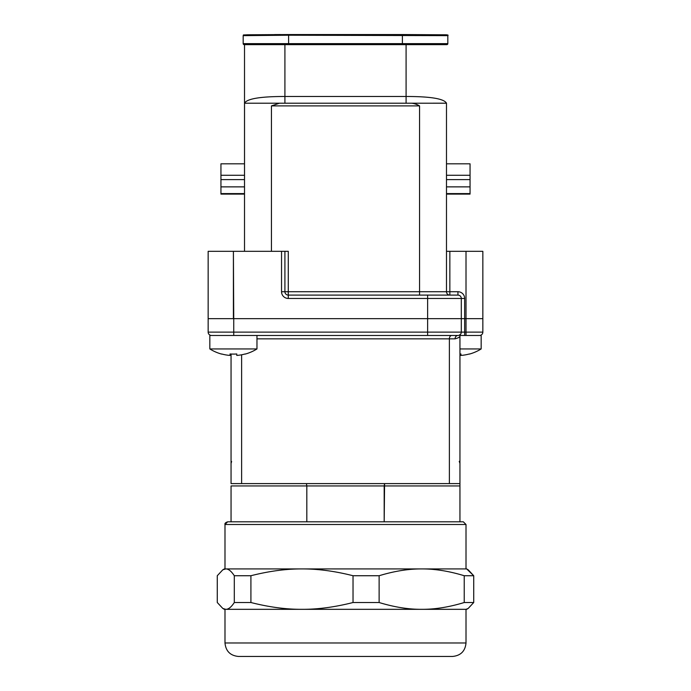 <?xml version="1.0" encoding="UTF-8"?>
<svg xmlns="http://www.w3.org/2000/svg" width="691" height="691" viewBox="0 0 691 691"><rect width="100%" height="100%" fill="white"/><g stroke="black" fill="none" stroke-linecap="round" stroke-linejoin="round"><path stroke-width="1.04" d="M220.947 193.584L220.947 163.81L244.51 163.81L220.947 163.81L220.947 179.6L244.51 179.6L220.947 179.6L220.947 186.872L244.51 186.872L220.947 186.872L220.947 194.102L220.947 193.584L244.51 193.584L220.947 193.584M244.51 194.102L220.947 194.102L244.51 194.102M434.708 103.218L406.092 103.218L406.092 96.481L284.908 96.481L284.908 44.639L284.908 103.218L279.406 103.218L271.442 105.904L271.442 251.325L271.442 105.904L279.406 103.218L406.092 103.218L254.651 103.218L284.908 103.218L284.908 96.481C260.447 96.481 246.981 98.718 244.51 103.192L244.51 44.639L244.51 103.218L254.668 103.218L244.51 103.218L254.668 103.218L244.536 103.218L244.51 251.325L244.51 103.192C246.981 98.718 260.447 96.481 284.908 96.481L406.092 96.481C430.553 96.481 444.019 98.718 446.49 103.192L406.092 103.218L436.349 103.218L406.092 103.218L406.092 96.481C430.553 96.481 444.019 98.718 446.49 103.192L446.49 291.723L449.85 291.723L449.85 295.092A3.369 3.369 0 0 1 446.49 291.723L457.934 291.723A6.729 6.729 0 0 1 464.663 298.452L464.663 318.655L208.155 318.655L208.155 251.325L233.403 251.325L233.403 318.655L461.294 318.655L461.294 332.121A3.369 3.369 0 0 1 457.934 335.481L233.739 335.481L233.739 332.121L427.634 332.121L427.634 298.452L288.277 298.452A6.729 6.729 0 0 1 281.539 291.723L284.908 291.723A3.369 3.369 0 0 0 288.277 295.092A3.369 3.369 90 0 1 284.908 291.723L284.908 251.325L284.908 291.723A3.369 3.369 0 0 0 288.277 295.092L457.934 295.092A3.369 3.369 0 0 1 461.294 298.452L461.294 318.655L466.01 318.655L464.663 318.655L464.663 335.481L460.016 335.481L481.161 335.481L481.161 348.946L459.947 348.946L481.161 348.946L481.161 335.481L479.537 335.481A3.369 3.369 0 0 0 482.845 332.121A3.369 3.369 0 0 1 479.476 335.481L466.01 335.481L466.01 318.655L482.845 318.655L466.01 318.655L466.01 251.325L482.845 251.325L482.845 332.121L466.01 332.121L466.01 251.325L482.845 251.325L482.845 318.655M470.053 194.102L470.053 163.81L446.49 163.81L470.053 163.81L470.053 179.6L446.49 179.6L470.053 179.6L470.053 186.872L446.49 186.872L470.053 186.872L470.053 194.102L446.49 194.102L470.053 194.102M279.406 103.218L256.292 103.218M411.594 103.218L411.594 103.218C414.298 103.469 416.958 104.367 419.558 105.904L419.558 291.723L446.49 291.723L446.49 103.218L434.371 103.218M256.966 335.481L256.966 348.946L256.966 335.481L209.839 335.481L427.634 335.481L427.634 332.121L461.294 332.121A3.369 3.369 0 0 1 457.934 335.481L427.634 335.481L427.634 295.092L427.634 298.452L461.294 298.452L288.277 298.452L288.277 295.092L288.277 298.452A6.729 6.729 0 0 1 281.539 291.723L281.539 251.325L233.403 251.325L233.739 318.655L208.155 318.655L208.155 332.121A3.369 3.369 0 0 0 211.524 335.481A3.369 3.369 0 0 1 208.155 332.121L208.155 318.655L208.155 332.121L464.663 332.121L464.663 298.452L461.294 298.452L464.663 298.452A6.729 6.729 0 0 0 457.934 291.723L457.934 295.092L457.934 291.723L449.85 291.723L449.85 251.325L446.49 251.325L466.01 251.325L449.85 251.325L449.85 295.092A3.369 3.369 0 0 1 446.49 291.723L288.277 291.723L288.277 295.092A3.369 3.369 90 0 1 284.908 291.723L284.908 251.325L288.277 251.325L284.908 251.325L284.908 291.723L288.277 291.723L288.277 251.325L288.277 295.092L457.934 295.092A3.369 3.369 0 0 1 461.294 298.452L461.294 318.655M419.558 105.904L271.442 105.904L419.558 105.904L419.558 291.723L284.908 291.723L284.908 251.325L284.908 291.723L281.539 291.723L281.539 251.325L284.908 251.325L208.155 251.325L208.155 318.655M402.387 35.224L288.613 35.224L288.613 44.639L402.387 44.639L402.387 34.55L443.717 34.8C447.345 34.714 448.718 34.991 447.828 35.638A0.674 0.674 180 0 0 447.828 35.569A0.674 0.674 0 0 1 447.828 35.638A0.674 0.674 180 0 0 447.828 35.569A0.674 0.674 0 0 1 447.828 35.638C448.718 34.991 447.345 34.714 443.717 34.8L402.387 34.55L402.387 44.639L446.827 44.639A1.011 1.011 0 0 0 447.828 43.637L447.828 35.638L447.828 43.637A1.011 1.011 0 0 1 446.827 44.639L288.613 44.639L288.613 35.224L243.172 35.638L243.172 43.637L447.828 43.637L447.828 35.638L288.613 35.224L288.613 34.55L402.387 34.55L248.026 34.792L288.613 34.55L288.613 35.224L243.172 35.638L243.172 43.637L447.828 43.637L447.828 35.638L447.828 36.563L447.828 35.638L435.719 35.353M243.172 36.563L243.172 43.637A1.011 1.011 0 0 0 244.173 44.639L288.613 44.639L244.173 44.639A1.011 1.011 0 0 1 243.172 43.637L243.172 35.638A0.674 0.674 180 0 1 243.172 35.578A0.674 0.674 180 0 0 243.172 35.638C244.752 34.619 240.667 35.137 247.706 34.792L288.613 34.55M231.053 463.402L231.053 354.034L231.053 483.596L241.625 483.596L231.053 483.596L231.053 354.034L231.053 463.402L231.623 461.519M241.625 483.596L459.947 483.596L459.947 485.954L384.179 485.954L384.179 521.8L384.585 483.596L384.179 485.954L306.821 485.954L306.415 483.596L306.821 485.954L231.053 485.954L231.053 521.8L231.053 485.954L459.947 485.954L459.947 521.8L459.947 336.154C459.912 337.078 458.28 337.977 455.058 338.849L256.966 338.849L449.375 338.849L449.375 483.596L459.947 483.596L459.947 336.154C459.912 337.078 458.28 337.977 455.058 338.849L449.375 338.849A3.369 2.306 -90 0 1 451.681 335.481A3.369 2.306 -90 0 0 449.375 338.849L449.375 483.596L241.625 483.596L241.625 354.785L241.625 483.596M460.621 334.142L460.621 334.133A3.369 3.369 0 0 0 460.586 334.185L460.577 334.202A3.369 3.369 0 0 0 459.947 336.154L459.947 463.402L459.947 336.154A3.369 3.369 0 0 1 460.577 334.202L459.1 335.273L460.508 334.289M457.934 335.481A3.369 2.876 -90 0 0 455.058 338.849A3.369 2.876 -90 0 1 457.934 335.481M306.821 521.8L306.821 485.954L306.821 521.8M459.239 461.329L459.947 463.402L459.239 461.329M466.01 609.324L421.683 609.324C434.864 609.402 449.046 607.139 464.231 602.517L464.231 575.733C449.046 571.112 434.864 568.848 421.683 568.926C408.502 568.848 394.311 571.112 379.126 575.733L353.032 575.733C334.815 571.112 317.791 568.848 301.967 568.926C286.152 568.848 269.127 571.112 250.911 575.733L234.301 575.733C231.26 571.112 228.427 568.848 225.793 568.926L222.822 569.79L217.276 575.733L217.276 602.517L222.822 608.46L225.793 609.324C228.427 609.402 231.26 607.139 234.301 602.517L234.301 575.733C231.26 571.112 228.427 568.848 225.793 568.926L466.684 568.926L473.724 575.733L464.231 575.733C449.046 571.112 434.864 568.848 421.683 568.926L466.684 568.926L468.178 569.79L473.724 575.733L473.724 602.517L464.231 602.517L464.231 575.733L473.724 575.733L473.724 602.517L468.178 608.46L473.724 602.517L464.231 602.517C449.046 607.139 434.864 609.402 421.683 609.324L224.316 609.324L222.822 608.46L225.793 609.324L222.822 608.46L217.276 602.517L217.276 575.733L222.822 569.79L225.793 568.926L421.683 568.926C408.502 568.848 394.311 571.112 379.126 575.733L379.126 602.517C394.311 607.139 408.502 609.402 421.683 609.324L301.976 609.324C317.791 609.402 334.815 607.139 353.032 602.517L353.032 575.733C334.815 571.112 317.791 568.848 301.967 568.926C286.152 568.848 269.127 571.112 250.911 575.733L250.911 602.517L234.301 602.517L234.301 575.733L250.911 575.733L250.911 602.517C269.127 607.139 286.152 609.402 301.967 609.324L225.793 609.324C228.427 609.402 231.26 607.139 234.301 602.517L250.911 602.517C269.127 607.139 286.152 609.402 301.967 609.324C317.791 609.402 334.815 607.139 353.032 602.517L353.032 575.733L379.126 575.733L379.126 602.517L353.032 602.517L379.126 602.517C394.311 607.139 408.502 609.402 421.683 609.324L466.684 609.324L468.178 608.46L466.01 609.324L466.01 642.984C465.207 651.155 460.716 655.647 452.545 656.45L238.455 656.45L452.545 656.45C460.716 655.647 465.207 651.155 466.01 642.984L466.01 609.324M227.685 521.8L463.315 521.8L227.685 521.8C225.516 522.534 224.618 523.433 224.99 524.495L227.685 521.8M224.99 568.926L466.01 568.926L466.01 524.495L224.99 524.495L466.01 524.495L463.315 521.8L466.01 524.495L466.01 568.926L224.99 568.926L224.99 524.495L224.99 568.926M224.316 568.926L225.793 568.926L222.822 569.79L224.316 568.926M245.659 353.965A44.604 44.604 0 0 0 256.966 348.946L209.839 348.946A44.604 44.604 0 0 0 221.621 354.094L221.621 353.965A44.474 44.474 0 0 0 230.043 355.424L230.043 353.965A43.015 43.015 0 0 0 236.771 353.965L236.771 355.424A44.474 44.474 0 0 0 245.184 353.965L245.184 353.965A44.474 44.474 0 0 1 236.771 355.424L236.771 353.965A43.015 43.015 0 0 1 230.043 353.965L230.043 355.424A44.474 44.474 0 0 1 221.621 353.965L221.621 354.094A44.604 44.604 0 0 1 209.839 348.946L256.966 348.946A44.604 44.604 0 0 1 245.184 354.094M459.947 354.034A43.015 43.015 0 0 0 460.957 353.965L460.957 355.424A44.474 44.474 0 0 0 469.379 353.965L469.379 353.965A44.474 44.474 0 0 1 460.957 355.424L460.957 353.965M479.476 335.481L460.405 335.481M244.51 175.281L220.947 175.281L244.51 175.281M446.49 193.584L470.053 193.584L446.49 193.584M446.49 175.281L470.053 175.281L446.49 175.281M419.558 291.723L419.558 295.092L419.558 291.723M406.092 96.481L406.092 44.639L406.092 96.481M402.387 34.619L398.215 34.619L398.215 35.224L398.215 34.619L288.613 34.619L292.785 34.619L292.785 35.224L292.785 34.619L402.387 34.619M274.647 34.567L280.537 34.559L274.647 34.567M461.294 332.121L482.845 332.121M208.155 332.121L233.739 332.121L233.739 318.655L233.739 335.481M224.99 642.984L466.01 642.984L224.99 642.984L224.99 609.324L224.99 642.984C225.793 651.155 230.284 655.647 238.455 656.45C230.284 655.647 225.793 651.155 224.99 642.984M464.663 335.429L464.663 332.121L466.01 332.121L466.01 335.481M459.809 462.426L459.947 463.402L459.809 462.426M209.839 335.481L209.839 348.946L209.839 335.481M469.379 354.094A44.604 44.604 0 0 0 481.161 348.946A44.604 44.604 0 0 1 469.845 353.965"/></g></svg>
